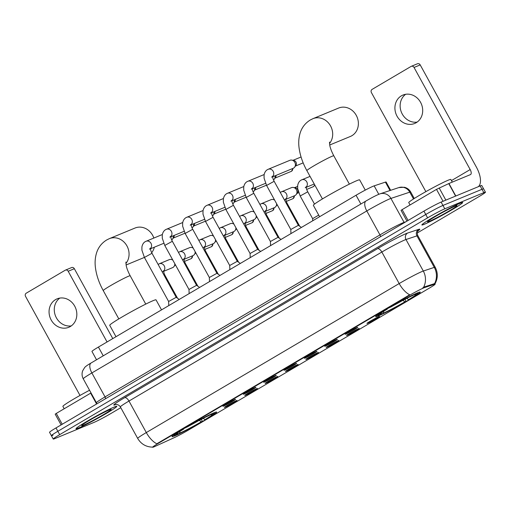 <?xml version="1.0" encoding="UTF-8"?>
<svg xmlns="http://www.w3.org/2000/svg" width="511" height="511" viewBox="0 0 511 511"><rect width="100%" height="100%" fill="white"/><g stroke="black" fill="none" stroke-linecap="round" stroke-linejoin="round"><path stroke-width="0.77" d="M378.472 315.855A25.454 1.463 151.2 0 0 403.92 302.723A25.454 1.463 151.2 0 0 420.259 292.113A25.454 1.463 151.2 0 0 417.43 292.899A25.454 1.463 151.2 0 0 391.982 306.038A25.454 1.463 151.2 0 0 375.642 316.641A25.454 1.463 151.2 0 0 378.472 315.855M174.851 435.845A25.454 1.463 151.2 0 0 200.299 422.706A25.454 1.463 151.2 0 0 216.638 412.102A25.454 1.463 151.2 0 0 213.809 412.882A25.454 1.463 151.2 0 0 188.361 426.021A25.454 1.463 151.2 0 0 172.022 436.624A25.454 1.463 151.2 0 0 174.851 435.845M236.242 400.694A7.205 0.415 -28.8 0 1 237.034 400.464A7.205 0.415 -28.8 0 1 232.524 403.415A7.205 0.415 -28.8 0 1 225.217 407.19A7.205 0.415 -28.8 0 1 224.412 407.401A7.205 0.415 -28.8 0 1 229.145 404.354A7.205 0.415 -28.8 0 1 236.242 400.694M256.605 388.699A7.205 0.415 -28.8 0 1 257.397 388.462A7.205 0.415 -28.8 0 1 252.888 391.42A7.205 0.415 -28.8 0 1 245.58 395.195A7.205 0.415 -28.8 0 1 244.775 395.399A7.205 0.415 -28.8 0 1 249.509 392.352A7.205 0.415 -28.8 0 1 256.605 388.699M276.968 376.696A7.205 0.415 -28.8 0 1 277.754 376.466A7.205 0.415 -28.8 0 1 273.251 379.418A7.205 0.415 -28.8 0 1 265.944 383.193A7.205 0.415 -28.8 0 1 265.139 383.403A7.205 0.415 -28.8 0 1 269.872 380.356A7.205 0.415 -28.8 0 1 276.968 376.696M297.332 364.701A7.205 0.415 -28.8 0 1 298.117 364.464A7.205 0.415 -28.8 0 1 293.608 367.422A7.205 0.415 -28.8 0 1 286.301 371.197A7.205 0.415 -28.8 0 1 285.502 371.408A7.205 0.415 -28.8 0 1 290.229 368.361A7.205 0.415 -28.8 0 1 297.332 364.701M317.689 352.699A7.205 0.415 -28.8 0 1 318.481 352.469A7.205 0.415 -28.8 0 1 313.971 355.42A7.205 0.415 -28.8 0 1 306.664 359.201A7.205 0.415 -28.8 0 1 305.859 359.405A7.205 0.415 -28.8 0 1 310.592 356.359A7.205 0.415 -28.8 0 1 317.689 352.699M338.052 340.703A7.205 0.415 -28.8 0 1 338.844 340.473A7.205 0.415 -28.8 0 1 334.335 343.424A7.205 0.415 -28.8 0 1 327.027 347.199A7.205 0.415 -28.8 0 1 326.222 347.41A7.205 0.415 -28.8 0 1 330.956 344.363A7.205 0.415 -28.8 0 1 338.052 340.703M358.415 328.707A7.205 0.415 -28.8 0 1 359.201 328.471A7.205 0.415 -28.8 0 1 354.698 331.422A7.205 0.415 -28.8 0 1 347.391 335.203A7.205 0.415 -28.8 0 1 346.586 335.408A7.205 0.415 -28.8 0 1 351.319 332.361A7.205 0.415 -28.8 0 1 358.415 328.707M378.779 316.705A7.205 0.415 -28.8 0 1 379.564 316.475A7.205 0.415 -28.8 0 1 375.055 319.426A7.205 0.415 -28.8 0 1 367.748 323.201A7.205 0.415 -28.8 0 1 366.949 323.412A7.205 0.415 -28.8 0 1 371.682 320.365A7.205 0.415 -28.8 0 1 378.779 316.705M234.753 399.525A7.205 0.415 -28.8 0 1 235.539 399.289A7.205 0.415 -28.8 0 1 231.029 402.24A7.205 0.415 -28.8 0 1 223.722 406.021A7.205 0.415 -28.8 0 1 222.924 406.226A7.205 0.415 -28.8 0 1 227.65 403.179A7.205 0.415 -28.8 0 1 234.753 399.525M255.11 387.523A7.205 0.415 -28.8 0 1 255.902 387.293A7.205 0.415 -28.8 0 1 251.393 390.244A7.205 0.415 -28.8 0 1 244.086 394.019A7.205 0.415 -28.8 0 1 243.281 394.23A7.205 0.415 -28.8 0 1 248.014 391.183A7.205 0.415 -28.8 0 1 255.11 387.523M275.474 375.528A7.205 0.415 -28.8 0 1 276.266 375.291A7.205 0.415 -28.8 0 1 271.756 378.249A7.205 0.415 -28.8 0 1 264.449 382.024A7.205 0.415 -28.8 0 1 263.644 382.228A7.205 0.415 -28.8 0 1 268.377 379.181A7.205 0.415 -28.8 0 1 275.474 375.528M295.837 363.525A7.205 0.415 -28.8 0 1 296.623 363.295A7.205 0.415 -28.8 0 1 292.12 366.246A7.205 0.415 -28.8 0 1 284.812 370.021A7.205 0.415 -28.8 0 1 284.007 370.232A7.205 0.415 -28.8 0 1 288.741 367.185A7.205 0.415 -28.8 0 1 295.837 363.525M316.2 351.53A7.205 0.415 -28.8 0 1 316.986 351.293A7.205 0.415 -28.8 0 1 312.476 354.251A7.205 0.415 -28.8 0 1 305.169 358.026A7.205 0.415 -28.8 0 1 304.371 358.237A7.205 0.415 -28.8 0 1 309.104 355.183A7.205 0.415 -28.8 0 1 316.2 351.53M336.557 339.528A7.205 0.415 -28.8 0 1 337.349 339.298A7.205 0.415 -28.8 0 1 332.84 342.249A7.205 0.415 -28.8 0 1 325.533 346.03A7.205 0.415 -28.8 0 1 324.728 346.234A7.205 0.415 -28.8 0 1 329.461 343.188A7.205 0.415 -28.8 0 1 336.557 339.528M356.921 327.532A7.205 0.415 -28.8 0 1 357.713 327.302A7.205 0.415 -28.8 0 1 353.203 330.253A7.205 0.415 -28.8 0 1 345.896 334.028A7.205 0.415 -28.8 0 1 345.091 334.239A7.205 0.415 -28.8 0 1 349.824 331.192A7.205 0.415 -28.8 0 1 356.921 327.532M155.172 446.339A12.967 0.747 -28.8 0 1 154.06 446.831A12.967 0.747 -28.8 0 1 152.617 447.227A12.967 0.747 -28.8 0 1 158.429 443.273L408.359 296.003A12.967 0.747 -28.8 0 1 424.647 287.552L434.497 284.276A12.967 0.747 -28.8 0 1 435.123 284.186A12.967 0.747 -28.8 0 1 429.31 288.14L188.45 430.064A12.967 0.747 -28.8 0 1 174.098 437.723L155.172 446.339M96.534 359.776L91.954 351.453A14.41 0.83 -28.8 0 1 98.419 347.058L356.052 195.247A14.41 0.83 -28.8 0 1 374.148 185.857L385.409 182.114A14.41 0.83 -28.8 0 1 386.105 182.012L390.66 190.303M78.585 428.033A23.295 1.341 151.2 0 0 101.874 416.011A23.295 1.341 151.2 0 0 116.827 406.309A23.295 1.341 151.2 0 0 114.24 407.024A23.295 1.341 151.2 0 0 90.952 419.046A23.295 1.341 151.2 0 0 75.998 428.748A23.295 1.341 151.2 0 0 78.585 428.033M424.449 224.233A23.295 1.341 151.2 0 0 447.732 212.212A23.295 1.341 151.2 0 0 462.685 202.503A23.295 1.341 151.2 0 0 460.098 203.225A23.295 1.341 151.2 0 0 436.809 215.246A23.295 1.341 151.2 0 0 421.862 224.949A23.295 1.341 151.2 0 0 424.449 224.233M152.572 447.138C146.025 446.959 141.062 444.053 137.689 438.419A19.214 1.105 -28.8 0 1 146.306 432.562A16.812 7.722 59.5 0 0 156.839 443.778L409.707 294.77A16.812 7.722 -120.5 0 1 399.18 283.554A19.214 1.105 -28.8 0 1 422.099 271.494A19.214 1.105 -28.8 0 1 423.306 271.034L434.28 267.387A19.214 1.105 -28.8 0 1 435.212 267.253L417.883 235.737A19.214 1.105 151.2 0 0 416.957 235.871L405.977 239.518A19.214 1.105 151.2 0 0 404.776 239.978A19.214 1.105 151.2 0 0 381.851 252.038L128.983 401.046A19.214 1.105 151.2 0 0 120.366 406.903C118.182 403.633 114.905 404.603 115.62 404.552M417.327 232.939L478.986 196.607A14.41 0.83 151.2 0 0 485.45 192.219L483.604 188.853A14.41 0.83 151.2 0 0 482.001 189.3L442.954 205.448A14.41 0.83 151.2 0 0 425.759 214.492L57.852 431.284A14.41 0.83 151.2 0 0 51.387 435.679A14.41 0.83 151.2 0 0 52.991 435.238M422.718 287.929L424.315 286.939L434.586 283.618A16.812 16.013 -108.4 0 0 434.28 267.387L416.957 235.871A4.803 4.573 71.6 0 1 418.624 229.388A24.017 1.38 -28.8 0 1 418.209 230.736M485.45 192.219A14.41 0.83 151.2 0 0 483.847 192.66L444.8 208.807A14.41 0.83 151.2 0 0 427.611 217.852L59.698 434.65A14.41 0.83 151.2 0 0 53.233 439.038A14.41 0.83 151.2 0 0 54.837 438.598L93.883 422.45A14.41 0.83 151.2 0 0 111.079 413.405L120.794 407.682M55.999 427.924A14.41 0.83 151.2 0 0 49.541 432.319L51.387 435.679A14.41 0.83 151.2 0 1 57.852 431.284L425.759 214.492A14.41 0.83 151.2 0 1 442.954 205.448L482.001 189.3A14.41 0.83 151.2 0 1 483.604 188.853L481.752 185.493A14.41 0.83 151.2 0 0 480.155 185.94L441.108 202.081A14.41 0.83 151.2 0 0 423.913 211.132L55.999 427.924L59.698 434.65M114.055 407.133A23.052 1.329 151.2 0 0 91.009 419.026A23.052 1.329 151.2 0 0 76.209 428.633A23.052 1.329 151.2 0 0 78.771 427.924A23.052 1.329 151.2 0 0 101.817 416.031A23.052 1.329 151.2 0 0 116.617 406.424A23.052 1.329 151.2 0 0 114.055 407.133M89.546 390.251A24.017 1.38 151.2 0 0 62.891 406.405L64.188 408.762M83.549 425.107A16.812 0.965 151.2 0 0 100.763 416.203A16.812 0.965 151.2 0 0 111.091 409.394A16.812 0.965 151.2 0 0 109.277 409.95A16.812 0.965 151.2 0 0 92.881 418.388A16.812 0.965 151.2 0 0 81.677 425.567A16.812 0.965 151.2 0 0 83.549 425.107M98.112 415.5L103.03 412.92M71.297 325.884A15.368 13.625 67.5 0 1 55.571 316.111A15.368 13.625 67.5 0 1 59.806 298.092M55.552 299.618A15.368 13.625 -112.5 0 0 50.749 319.145A15.368 13.625 -112.5 0 0 68.819 327.27A15.368 13.625 -112.5 0 0 70.339 326.51A15.368 13.625 -112.5 0 0 75.143 306.983A15.368 13.625 -112.5 0 0 57.072 298.858A15.368 13.625 -112.5 0 0 55.552 299.618M96.592 404.003L90.639 393.176L56.274 413.425L62.227 424.258M71.361 267.687A2.402 2.127 67.5 0 1 74.351 268.709L68.187 271.258L107.061 341.968M112.778 338.601L74.351 268.709M68.187 271.258A2.402 2.127 -112.5 0 0 65.191 270.236L26.233 293.199A2.402 2.127 -112.5 0 0 25.55 296.38L80.01 395.444M61.109 424.916L55.194 414.159L56.274 413.425M90.639 393.176L91.035 392.946M459.913 203.333A23.052 1.329 151.2 0 0 436.867 215.227A23.052 1.329 151.2 0 0 422.067 224.834A23.052 1.329 151.2 0 0 424.628 224.125A23.052 1.329 151.2 0 0 447.681 212.225A23.052 1.329 151.2 0 0 462.474 202.624A23.052 1.329 151.2 0 0 459.913 203.333M452.299 182.114L450.843 179.47A24.017 1.38 151.2 0 0 448.173 180.211A24.017 1.38 151.2 0 0 424.168 192.602A24.017 1.38 151.2 0 0 408.755 202.605L410.046 204.962M429.406 221.308A16.812 0.965 151.2 0 0 446.62 212.404A16.812 0.965 151.2 0 0 456.955 205.594A16.812 0.965 151.2 0 0 455.135 206.15A16.812 0.965 151.2 0 0 438.745 214.588A16.812 0.965 151.2 0 0 427.541 221.761A16.812 0.965 151.2 0 0 429.406 221.308M443.976 211.701L448.888 209.12M151.69 252.709A15.368 13.625 -112.5 0 0 154.341 247.19M153.843 238.043A15.368 13.625 -112.5 0 0 135 228.04L109.309 238.663A15.368 13.625 67.5 0 1 126.166 244.66A15.368 13.625 67.5 0 1 125.898 263.452M161.533 309.87L156.034 299.868A26.419 1.52 151.2 0 0 153.096 300.679A26.419 1.52 151.2 0 0 126.69 314.31A26.419 1.52 151.2 0 0 109.731 325.315L115.991 336.704M201.5 419.192L202.222 421.422A22.861 1.316 151.2 0 1 177.956 434.19L177.566 434.056M210.768 414.236L210.698 414.536A22.861 1.316 151.2 0 0 186.438 427.305L186.304 427.196M212.838 413.297L212.755 413.686A22.861 1.316 151.2 0 1 214.365 413.437L214.62 412.562M202.956 418.132L204.943 419.652L205.895 419.256A22.861 1.316 151.2 0 0 214.365 413.437M210.698 414.536L208.999 415.539A20.651 1.188 151.2 0 0 187.39 426.909L186.438 427.305A18.473 1.06 151.2 0 1 184.043 428.512M204.943 419.652A20.651 1.188 151.2 0 0 212.365 414.37A20.651 1.188 151.2 0 0 211.056 414.689L212.755 413.686M177.956 434.19L179.661 433.187A20.651 1.188 151.2 0 0 201.27 421.818L202.222 421.422M211.056 414.689L210.666 414.555M180.064 431.335L179.661 433.187M201.27 421.818L199.284 420.298M182.612 429.355L182.766 429.47A22.861 1.316 151.2 0 0 174.366 435.423A22.861 1.316 151.2 0 0 175.905 435.04L177.604 434.037L177.873 432.804M182.766 429.47L183.717 429.074A20.651 1.188 151.2 0 0 176.231 434.235A20.651 1.188 151.2 0 0 177.604 434.037M183.698 428.716L183.717 429.074M329.723 145.003L350.367 136.463A15.368 13.625 -112.5 0 0 351.887 135.709A15.368 13.625 -112.5 0 0 356.691 116.182A15.368 13.625 -112.5 0 0 338.621 108.057L312.93 118.68A15.368 13.625 67.5 0 1 329.787 124.678A15.368 13.625 67.5 0 1 329.518 143.47M365.276 190.105L359.648 179.878A26.419 1.52 151.2 0 0 356.716 180.696A26.419 1.52 151.2 0 0 330.31 194.327A26.419 1.52 151.2 0 0 313.352 205.333L319.611 216.721M405.121 299.21L405.843 301.439A22.861 1.316 151.2 0 1 381.576 314.208L381.187 314.073M414.383 294.253L414.319 294.553A22.861 1.316 151.2 0 0 390.059 307.315L389.919 307.213M416.459 293.314L416.376 293.704A22.861 1.316 151.2 0 1 417.985 293.448L418.241 292.573M406.577 298.149L408.564 299.67L409.515 299.274A22.861 1.316 151.2 0 0 417.985 293.448M414.319 294.553L412.62 295.556A20.651 1.188 151.2 0 0 391.011 306.926L390.059 307.315A18.473 1.06 151.2 0 1 387.657 308.529M408.564 299.67A20.651 1.188 151.2 0 0 415.986 294.387A20.651 1.188 151.2 0 0 414.677 294.706L416.376 293.704M381.576 314.208L383.282 313.205A20.651 1.188 151.2 0 0 404.891 301.835L405.843 301.439M414.677 294.706L414.28 294.572M383.684 311.352L383.282 313.205M404.891 301.835L402.904 300.315M386.233 309.372L386.38 309.487A22.861 1.316 151.2 0 0 377.987 315.44A22.861 1.316 151.2 0 0 379.526 315.057L381.225 314.054L381.493 312.821M386.38 309.487L387.332 309.091A20.651 1.188 151.2 0 0 379.845 314.252A20.651 1.188 151.2 0 0 381.225 314.054M387.319 308.727L387.332 309.091M168.777 305.604L168.624 301.477L176.193 297.313L179.252 299.427M173.184 235.82A4.324 3.833 67.5 0 1 172.501 239.116A4.324 3.833 67.5 0 1 171.683 239.927M174.213 235.399A3.123 2.766 67.5 0 1 173.683 237.487L172.501 239.116M189.14 293.601L188.981 289.481L196.563 285.323M193.548 223.824A4.324 3.833 67.5 0 1 192.858 227.114A4.324 3.833 67.5 0 1 192.047 227.925M194.576 223.396A3.123 2.766 67.5 0 1 194.039 225.485L192.858 227.114M209.344 277.492L216.92 273.321L219.979 275.429M213.905 211.822A4.324 3.833 67.5 0 1 213.221 215.118A4.324 3.833 67.5 0 1 212.41 215.929M214.939 211.401A3.123 2.766 67.5 0 1 214.403 213.489L213.221 215.118M229.707 265.49L237.283 261.325L213.074 217.29L205.499 221.455L229.707 265.49L229.867 269.604M234.268 199.827A4.324 3.833 67.5 0 1 233.584 203.116A4.324 3.833 67.5 0 1 232.773 203.927M235.303 199.399A3.123 2.766 67.5 0 1 234.766 201.487L233.584 203.116M250.224 257.608L250.071 253.488L257.64 249.323L260.706 251.431M254.631 187.831A4.324 3.833 67.5 0 1 253.948 191.12A4.324 3.833 67.5 0 1 253.13 191.932M255.66 187.403A3.123 2.766 67.5 0 1 255.13 189.492L253.948 191.12M270.434 241.492L278.003 237.321L281.063 239.435M274.995 175.829A4.324 3.833 67.5 0 1 274.305 179.125A4.324 3.833 67.5 0 1 273.494 179.936M276.023 175.401A3.123 2.766 67.5 0 1 275.486 177.496L274.305 179.125M290.951 233.61L290.791 229.49L298.367 225.325L301.426 227.433M267.994 169.377A4.324 3.833 67.5 0 1 268.211 169.275L289.871 160.32A4.324 3.833 67.5 0 1 291.768 160.109A4.324 3.833 67.5 0 1 294.834 162.37A4.324 3.833 67.5 0 1 294.668 167.123A4.324 3.833 67.5 0 1 293.601 168.1A4.324 3.833 67.5 0 1 293.18 168.311L272.631 176.806M291.768 160.109L293.755 160.428A3.123 2.766 67.5 0 1 295.971 162.057A3.123 2.766 67.5 0 1 295.85 165.494L294.668 167.123M174.8 263.689A4.324 3.833 67.5 0 1 174.053 266.461A4.324 3.833 67.5 0 1 172.986 267.432A4.324 3.833 67.5 0 1 172.558 267.649L163.686 271.315M159.049 263.887A4.324 3.833 67.5 0 1 159.266 263.785L169.256 259.658A4.324 3.833 67.5 0 1 171.153 259.447A4.324 3.833 67.5 0 1 172.865 260.163M175.343 264.672A3.123 2.766 67.5 0 1 175.235 264.832L174.053 266.461M195.164 251.693A4.324 3.833 67.5 0 1 194.416 254.459A4.324 3.833 67.5 0 1 193.35 255.436A4.324 3.833 67.5 0 1 192.922 255.647L184.049 259.32M179.412 251.885A4.324 3.833 67.5 0 1 179.629 251.789L189.619 247.663A4.324 3.833 67.5 0 1 191.516 247.445A4.324 3.833 67.5 0 1 193.228 248.167M195.7 252.67A3.123 2.766 67.5 0 1 195.598 252.83L194.416 254.459M215.527 239.697A4.324 3.833 67.5 0 1 214.773 242.463A4.324 3.833 67.5 0 1 213.713 243.44A4.324 3.833 67.5 0 1 213.285 243.651L204.413 247.318M199.775 239.889A4.324 3.833 67.5 0 1 199.993 239.793L209.983 235.66A4.324 3.833 67.5 0 1 211.873 235.45A4.324 3.833 67.5 0 1 213.585 236.165M216.064 240.675A3.123 2.766 67.5 0 1 215.955 240.834L214.773 242.463M235.89 227.695A4.324 3.833 67.5 0 1 235.137 230.467A4.324 3.833 67.5 0 1 234.07 231.438A4.324 3.833 67.5 0 1 233.642 231.649L224.776 235.322M220.139 227.893A4.324 3.833 67.5 0 1 220.356 227.791L230.34 223.665A4.324 3.833 67.5 0 1 232.237 223.448A4.324 3.833 67.5 0 1 233.949 224.169M236.427 228.673A3.123 2.766 67.5 0 1 236.318 228.832L235.137 230.467M256.254 215.699A4.324 3.833 67.5 0 1 255.5 218.465A4.324 3.833 67.5 0 1 254.433 219.443A4.324 3.833 67.5 0 1 254.005 219.653L245.133 223.32M240.502 215.891A4.324 3.833 67.5 0 1 240.713 215.795L250.703 211.663A4.324 3.833 67.5 0 1 252.6 211.452A4.324 3.833 67.5 0 1 254.312 212.174M256.79 216.677A3.123 2.766 67.5 0 1 256.682 216.836L255.5 218.465M276.611 203.697A4.324 3.833 67.5 0 1 275.863 206.47A4.324 3.833 67.5 0 1 274.797 207.44A4.324 3.833 67.5 0 1 274.369 207.658L265.496 211.324M260.859 203.895A4.324 3.833 67.5 0 1 261.076 203.793L271.066 199.667A4.324 3.833 67.5 0 1 272.963 199.45A4.324 3.833 67.5 0 1 274.675 200.171M277.154 204.681A3.123 2.766 67.5 0 1 277.045 204.841L275.863 206.47M281.222 191.893A4.324 3.833 67.5 0 1 281.44 191.797L291.43 187.665A4.324 3.833 67.5 0 1 293.32 187.454A4.324 3.833 67.5 0 1 296.386 189.715A4.324 3.833 67.5 0 1 296.227 194.467A4.324 3.833 67.5 0 1 295.16 195.445A4.324 3.833 67.5 0 1 294.732 195.656L285.86 199.322M293.32 187.454L295.313 187.773A3.123 2.766 67.5 0 1 297.523 189.402A3.123 2.766 67.5 0 1 297.408 192.839L296.227 194.467M312.726 220.778L312.649 218.663L318.723 215.105M417.161 122.078A15.368 13.625 67.5 0 1 401.429 112.311A15.368 13.625 67.5 0 1 405.67 94.292M401.41 95.819A15.368 13.625 -112.5 0 0 396.606 115.345A15.368 13.625 -112.5 0 0 414.677 123.464A15.368 13.625 -112.5 0 0 416.197 122.71A15.368 13.625 -112.5 0 0 421.007 103.184A15.368 13.625 -112.5 0 0 402.93 95.059A15.368 13.625 -112.5 0 0 401.41 95.819M443.043 201.283L436.496 189.37L402.131 209.625L408.085 220.458M478.226 186.739A19.214 8.828 59.5 0 0 476.341 167.014L420.208 64.91L414.044 67.458L470.177 169.563A4.803 2.204 -120.5 0 1 470.561 174.551A4.803 2.204 -120.5 0 1 470.433 174.615L448.945 183.5L455.818 196M417.219 63.888A2.402 2.127 67.5 0 1 420.208 64.91M414.044 67.458A2.402 2.127 -112.5 0 0 411.055 66.436L372.091 89.393A2.402 2.127 -112.5 0 0 371.408 92.58L425.867 191.638M406.967 221.116L401.052 210.353L402.131 209.625M436.496 189.37L448.945 183.5M434.497 284.276L434.165 283.669M424.647 287.552L424.315 286.939M408.359 296.003L408.136 295.588M158.429 443.273L158.206 442.865M103.235 355.822L98.419 347.058M390.027 190.514L385.409 182.114M378.792 194.301L374.148 185.857M360.875 204.01L356.052 195.247M377.488 248.691A4.803 2.204 -120.5 0 1 381.851 252.038L399.18 283.554L146.306 432.562L128.983 401.046A4.803 2.204 -120.5 0 0 124.614 397.692L377.488 248.691A24.017 1.38 -28.8 0 1 406.143 233.61A24.017 1.38 -28.8 0 1 407.644 233.035L418.624 229.388M423.568 287.354A16.812 16.013 -108.4 0 0 423.306 271.034L405.977 239.518A4.803 4.573 71.6 0 1 407.644 233.035M115.971 404.495A24.017 1.38 -28.8 0 1 124.614 397.692M427.611 217.852L423.913 211.132M444.8 208.807L441.108 202.081M483.847 192.66L480.155 185.94M413.514 198.951L409.777 192.155A9.607 9.153 -108.4 0 0 398.791 187.601L404.322 187.25C407.139 187.92 409.266 189.511 410.71 192.021A19.214 1.105 151.2 0 0 409.777 192.155L390.921 198.421A19.214 1.105 151.2 0 0 389.721 198.881A19.214 1.105 151.2 0 0 366.796 210.947L91.871 372.947A19.214 1.105 151.2 0 0 83.255 378.804C81.913 376.243 81.709 373.598 82.641 370.865L84.615 367.594C85.35 366.598 87.515 365.052 91.105 362.97L366.029 200.97A9.607 4.414 -120.5 0 0 366.796 210.947L379.96 234.894A19.214 1.105 -28.8 0 1 402.885 222.834A19.214 1.105 -28.8 0 1 404.092 222.374L405.785 221.812M105.553 398.727A2.402 1.105 59.5 0 0 105.042 396.9L91.871 372.947A9.607 4.414 -120.5 0 1 91.105 362.97M404.297 222.687A2.402 2.287 71.6 0 1 404.092 222.374L390.921 198.421A9.607 9.153 -108.4 0 0 379.941 193.867L398.791 187.601M96.713 403.939L96.426 402.751A19.214 1.105 -28.8 0 1 105.042 396.9L379.96 234.894A2.402 1.105 59.5 0 1 380.478 236.727M118.82 318.915L103.241 290.58A15.368 0.888 -28.8 0 1 110.133 285.898A15.368 0.888 -28.8 0 1 128.472 276.247A15.368 0.888 -28.8 0 1 130.184 275.774C126.837 269.412 126.294 266.014 126.153 265.241L125.891 262.066M189.326 425.804A18.473 1.06 151.2 0 0 198.223 420.904M322.441 198.926L306.862 170.597A15.368 0.888 -28.8 0 1 313.754 165.915A15.368 0.888 -28.8 0 1 332.093 156.264A15.368 0.888 -28.8 0 1 333.798 155.791C330.457 149.429 329.914 146.025 329.774 145.258L329.512 142.077M392.94 305.814A18.473 1.06 151.2 0 0 401.844 300.922M168.624 301.484L144.415 257.448L151.991 253.284C150.917 251.291 150.413 249.579 150.477 248.167L149.487 249.196M145.827 241.364A4.324 3.833 67.5 0 1 146.037 241.269A4.324 3.833 67.5 0 1 150.892 243.134A4.324 3.833 67.5 0 1 150.451 248.518M188.981 289.481L164.772 245.452L172.354 241.288C171.274 239.289 170.776 237.583 170.84 236.165L169.85 237.193M166.184 229.369A4.324 3.833 67.5 0 1 166.401 229.273A4.324 3.833 67.5 0 1 171.255 231.132A4.324 3.833 67.5 0 1 170.815 236.523M209.504 281.606L209.344 277.479L185.135 233.45L192.711 229.286C191.638 227.293 191.133 225.587 191.203 224.169L190.213 225.198M186.547 217.373A4.324 3.833 67.5 0 1 186.764 217.271A4.324 3.833 67.5 0 1 191.619 219.136A4.324 3.833 67.5 0 1 191.171 224.527M206.91 205.371A4.324 3.833 67.5 0 1 207.127 205.275A4.324 3.833 67.5 0 1 211.982 207.134A4.324 3.833 67.5 0 1 211.535 212.525M250.071 253.488L225.862 209.459L233.438 205.288C232.364 203.295 231.86 201.59 231.924 200.171L230.934 201.2M227.274 193.375A4.324 3.833 67.5 0 1 227.491 193.273A4.324 3.833 67.5 0 1 232.339 195.138A4.324 3.833 67.5 0 1 231.898 200.529M291.449 171.281A3.123 2.766 67.5 0 1 291.142 171.434L291.532 171.236A3.123 1.437 -120.5 0 1 291.449 171.281A3.123 2.766 67.5 0 0 292.752 168.489M291.66 171.14A3.123 1.437 -120.5 0 1 291.532 171.236L293.065 168.355M270.587 245.606L270.428 241.486L246.225 197.457L253.801 193.292C252.728 191.293 252.223 189.587 252.287 188.169L251.297 189.198M247.637 181.373A4.324 3.833 67.5 0 1 247.848 181.277A4.324 3.833 67.5 0 1 252.702 183.136A4.324 3.833 67.5 0 1 252.262 188.527M290.791 229.49L266.582 185.461L274.158 181.296C273.085 179.297 272.587 177.592 272.65 176.174L271.66 177.202M266.582 185.461L264.085 178.192L264.085 174.986C264.602 172.252 265.848 170.412 267.809 169.46L268.211 169.282A4.324 3.833 67.5 0 1 273.066 171.14A4.324 3.833 67.5 0 1 272.625 176.531M191.191 258.617A3.123 2.766 67.5 0 1 190.884 258.77L191.274 258.579A3.123 1.437 -120.5 0 1 191.191 258.617A3.123 2.766 67.5 0 0 192.5 255.826M191.408 258.477A3.123 1.437 -120.5 0 1 191.274 258.579L192.807 255.698M164.497 276.042L165.219 275.806L177.56 298.258M158.11 264.417L159.266 263.785A4.324 3.833 67.5 0 1 164.12 265.65A4.324 3.833 67.5 0 1 163.68 271.041M211.554 246.621A3.123 2.766 67.5 0 1 211.247 246.775L211.637 246.577A3.123 1.437 -120.5 0 1 211.554 246.621A3.123 2.766 67.5 0 0 212.857 243.824M211.765 246.481A3.123 1.437 -120.5 0 1 211.637 246.577L213.17 243.696M184.861 264.04L185.576 263.804L197.923 286.262M178.467 252.415L179.629 251.789A4.324 3.833 67.5 0 1 184.484 253.654A4.324 3.833 67.5 0 1 184.043 259.039M231.917 234.619A3.123 2.766 67.5 0 1 231.611 234.773L232 234.581A3.123 1.437 -120.5 0 1 231.917 234.619A3.123 2.766 67.5 0 0 233.22 231.828M232.128 234.479A3.123 1.437 -120.5 0 1 232 234.581L233.533 231.7M205.224 252.044L205.939 251.808L218.286 274.26M198.83 240.419L199.993 239.793A4.324 3.833 67.5 0 1 204.847 241.652A4.324 3.833 67.5 0 1 204.4 247.043M252.281 222.624A3.123 2.766 67.5 0 1 251.968 222.777L252.364 222.579A3.123 1.437 -120.5 0 1 252.281 222.624A3.123 2.766 67.5 0 0 253.584 219.826M252.491 222.483A3.123 1.437 -120.5 0 1 252.364 222.579L253.897 219.698M225.587 240.042L226.303 239.806L238.65 262.264M219.193 228.417L220.356 227.791A4.324 3.833 67.5 0 1 225.204 229.656A4.324 3.833 67.5 0 1 224.763 235.047M272.644 210.621A3.123 2.766 67.5 0 1 272.331 210.775L272.727 210.583A3.123 1.437 -120.5 0 1 272.644 210.621A3.123 2.766 67.5 0 0 273.947 207.83M272.855 210.481A3.123 1.437 -120.5 0 1 272.727 210.583L274.254 207.702M245.944 228.047L246.666 227.81L259.013 250.269M239.557 216.421L240.713 215.795A4.324 3.833 67.5 0 1 245.567 217.654A4.324 3.833 67.5 0 1 245.127 223.045M293.001 198.626A3.123 2.766 67.5 0 1 292.694 198.779L293.084 198.581A3.123 1.437 -120.5 0 1 293.001 198.626A3.123 2.766 67.5 0 0 294.31 195.834M293.212 198.485A3.123 1.437 -120.5 0 1 293.084 198.581L294.617 195.7M266.308 216.044L267.029 215.808L279.37 238.267M259.92 204.426L261.076 203.793A4.324 3.833 67.5 0 1 265.931 205.658A4.324 3.833 67.5 0 1 265.49 211.049M313.364 186.624A3.123 2.766 67.5 0 1 313.058 186.783L313.447 186.585A3.123 1.437 -120.5 0 1 313.364 186.624A3.123 2.766 67.5 0 0 314.635 184.733M313.575 186.489A3.123 1.437 -120.5 0 1 313.447 186.585L314.782 185.001M286.671 204.049L287.386 203.812L299.733 226.271M280.277 192.423L281.44 191.797A4.324 3.833 67.5 0 1 286.294 193.656A4.324 3.833 67.5 0 1 285.847 199.047M312.649 218.663L300.174 195.981L307.75 191.817L314.508 204.106M301.586 179.898A4.324 3.833 67.5 0 1 301.803 179.795A4.324 3.833 67.5 0 1 306.657 181.66A4.324 3.833 67.5 0 1 306.21 187.052M470.177 169.563L451.462 180.594M455.608 196.09L448.735 183.59M439.16 187.952L445.848 200.12M435.123 284.186L434.695 283.407M434.848 284.084C437.965 278.546 438.087 272.931 435.212 267.253M53.233 439.038L51.387 435.679M137.689 438.419L120.366 406.903M417.883 235.737C416.293 232.135 418.873 229.893 418.439 230.467M366.029 200.97C370.392 198.504 373.068 196.856 378.696 194.34L379.941 193.867M83.255 378.804L96.426 402.751M410.71 192.021L414.261 198.479M65.427 270.121L71.597 267.572M103.241 290.58C98.974 282.819 96.355 275.065 95.391 267.317C94.784 262.354 95.155 257.614 96.502 253.092C98.227 247.496 101.6 243.134 106.607 240.01L109.309 238.663M174.366 435.423L173.491 435.174M126.102 264.985L144.396 257.423M145.756 304.102L130.184 275.774M306.862 170.597C302.589 162.837 299.976 155.082 299.012 147.328C298.405 142.371 298.775 137.625 300.123 133.109C301.848 127.514 305.22 123.151 310.228 120.028L312.93 118.68M377.987 315.44L377.112 315.191M349.377 184.12L333.798 155.791M144.415 257.448L141.911 250.179L141.911 246.973C142.435 244.239 143.674 242.399 145.635 241.454L162.351 234.523M176.199 297.319L151.991 253.284M150.458 248.8L163.731 243.313M185.008 233.214L173.255 238.075M164.772 245.452L162.274 238.183L162.274 234.977C162.792 232.243 164.037 230.404 165.998 229.452L182.714 222.528M172.354 241.288L196.556 285.317L199.616 287.431M170.821 236.797L184.094 231.311M205.371 221.218L193.618 226.073M185.135 233.45L182.638 226.181L182.638 222.975C183.155 220.241 184.401 218.401 186.362 217.456L203.078 210.526M216.92 273.321L192.711 229.286M191.184 224.802L204.451 219.315M225.734 209.216L213.975 214.077M205.499 221.455L203.001 214.186L203.001 210.979C203.519 208.245 204.758 206.406 206.719 205.46L223.435 198.53M210.57 213.196L211.567 212.167C211.497 213.585 212.001 215.291 213.074 217.29M237.276 261.319L240.342 263.433M211.548 212.8L224.814 207.313M246.091 197.22L234.338 202.081M225.862 209.459L223.358 202.184L223.358 198.983C223.882 196.25 225.121 194.404 227.082 193.458L243.798 186.534M257.646 249.323L233.438 205.288M231.911 200.804L245.178 195.317M266.455 185.218L254.702 190.079M246.225 197.457L243.721 190.188L243.721 186.981C244.245 184.247 245.484 182.408 247.445 181.462L264.161 174.532M278.01 237.328L253.801 193.292M252.268 188.802L265.541 183.321M291.142 171.434L275.065 178.084M301.062 156.992L293.039 160.313M298.367 225.325L274.158 181.296M303.17 162.881L295.422 166.081M162.715 271.711L163.705 270.683C163.641 272.101 164.146 273.807 165.219 275.806M172.597 259.677L171.153 259.447M190.884 258.77L184.509 261.408M175.58 265.1L174.807 265.42M183.079 259.716L184.069 258.687C183.998 260.099 184.503 261.811 185.576 263.804M192.96 247.675L191.516 247.445M211.247 246.775L204.873 249.406M195.937 253.105L195.17 253.418M203.435 247.714L204.432 246.685C204.362 248.103 204.866 249.809 205.939 251.808M213.317 235.68L211.873 235.45M231.611 234.773L225.236 237.411M216.3 241.103L215.533 241.422M223.799 235.718L224.789 234.69C224.725 236.108 225.23 237.813 226.303 239.806M233.68 223.684L232.237 223.448M251.968 222.777L245.599 225.408M236.663 229.107L235.89 229.426M244.162 223.716L245.152 222.687C245.088 224.105 245.593 225.811 246.666 227.81M254.044 211.682L252.6 211.452M272.331 210.775L265.963 213.413M257.027 217.105L256.254 217.424M264.526 211.72L265.516 210.692C265.452 212.11 265.95 213.815 267.029 215.808M274.407 199.686L272.963 199.45M292.694 198.779L286.32 201.411M277.39 205.109L276.617 205.428M297.581 186.419L294.591 187.658M284.889 199.718L285.879 198.69C285.809 200.108 286.313 201.813 287.386 203.812M313.058 186.783L306.683 189.415M298.686 192.724L296.98 193.426M310.049 176.391L301.394 179.981C299.433 180.932 298.194 182.772 297.677 185.506L297.677 188.712L300.174 195.981M305.246 187.722L306.242 186.694C306.172 188.112 306.677 189.817 307.75 191.817M306.223 187.326L314.239 184.011M411.291 66.321L417.455 63.773"/></g></svg>
